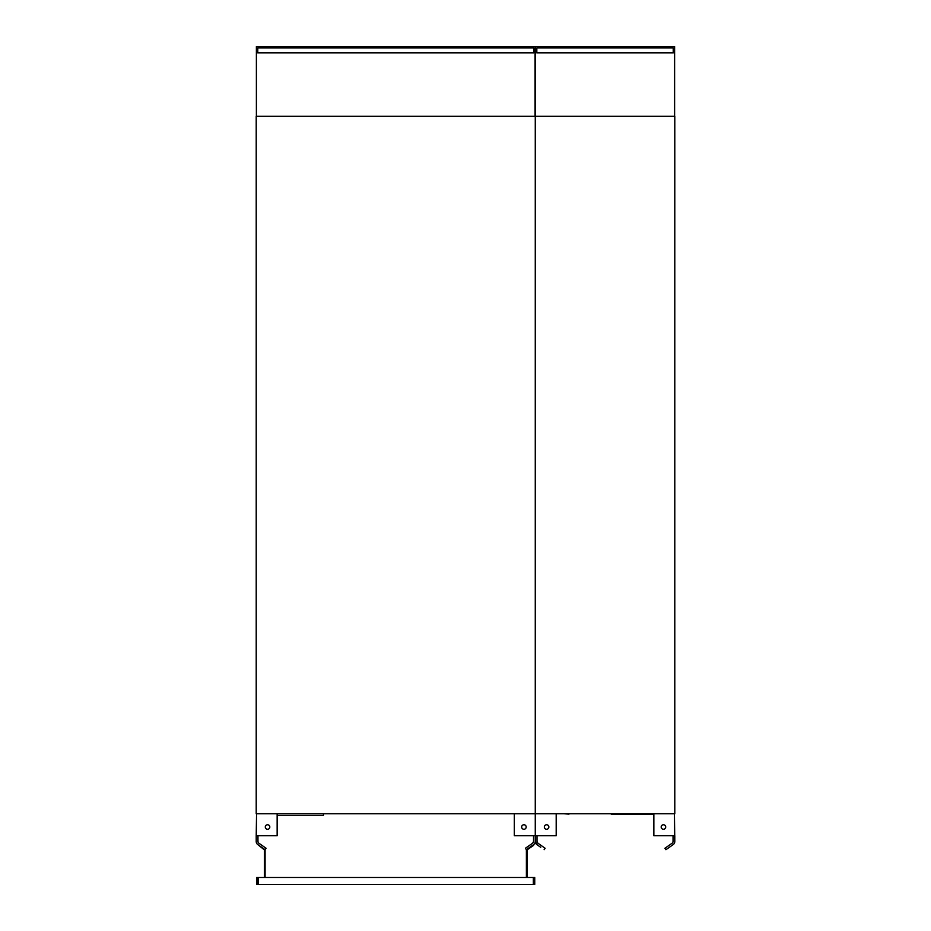 <?xml version="1.0" encoding="UTF-8"?>
<svg xmlns="http://www.w3.org/2000/svg" width="931" height="931" viewBox="0 0 931 931"><rect width="100%" height="100%" fill="white"/><g stroke="black" fill="none" stroke-linecap="round" stroke-linejoin="round"><path stroke-width="1.4" d="M259.702 47.947L259.702 46.55L284.118 46.55L284.118 47.947L257.782 47.947L257.782 52.869A1.746 1.746 0 0 1 258.131 52.834L533.347 52.834A1.746 1.746 0 0 1 533.696 52.869L533.696 47.947L487.332 47.947L487.332 46.55L507.36 46.55L507.36 47.947M531.776 47.947L531.776 46.55L507.36 46.55M284.118 47.947L304.146 47.947L304.146 46.55L487.332 46.55M284.118 46.55L304.146 46.55M304.146 47.947L487.332 47.947M256.386 116.317L256.386 46.55L259.702 46.55M535.092 116.317L535.092 46.55L531.776 46.55M533.347 52.834L258.131 52.834M261.681 847.303L257.701 844.51L264.392 849.898L264.392 877.479M258.131 883.752L257.433 883.752L257.433 877.479L256.735 877.479L256.735 884.45L534.743 884.45L534.743 877.479L534.045 877.479L534.045 883.752L533.347 883.752M533.347 884.45L533.347 877.479L258.131 877.479L258.131 884.45M527.086 877.479L527.086 849.898L533.626 845.325L533.626 844.626L529.797 847.303M533.51 841.659L532.625 843.195L525.398 848.257L526.387 849.677L526.387 877.479M265.091 877.479L265.091 849.677L266.08 848.257L258.853 843.195A2.095 2.095 0 0 1 257.957 841.484L257.957 835.735M537.175 52.834L672.869 52.834L537.175 52.834A1.746 1.746 0 0 0 536.826 52.869L536.826 47.947L538.746 47.947L538.746 46.55L535.441 46.55L535.441 116.317M672.869 52.834A1.746 1.746 0 0 1 673.218 52.869L673.218 47.947L626.854 47.947L626.854 46.55L538.746 46.55M674.614 116.317L674.614 46.55L626.854 46.55M538.746 47.947L626.854 47.947M583.19 47.947L583.19 46.55M563.162 47.947L563.162 46.55M646.882 47.947L646.882 46.55M671.298 47.947L671.298 46.55M535.267 813.764L535.267 116.317L674.789 116.317L674.789 813.764L535.267 813.764L535.267 116.317L256.211 116.317L256.211 813.764L535.267 813.764M611.132 814.113L653.853 814.113M663.454 829.277A2.269 2.269 0 0 1 661.487 825.878A2.269 2.269 0 0 1 665.409 825.878A2.269 2.269 0 0 1 663.454 829.277M653.853 813.764L653.853 835.735L674.789 835.735L674.789 841.484A3.84 3.84 0 0 1 673.148 844.626L665.921 849.689L664.92 848.257L665.921 849.689L673.299 844.51L665.921 849.689L664.92 848.257L665.921 849.689M674.44 813.764L674.789 841.484M673.043 835.735L673.043 841.484A2.095 2.095 0 0 1 672.147 843.195L664.92 848.257M672.147 843.195L672.147 843.195A2.095 2.095 0 0 0 672.298 843.079L673.032 841.659L672.298 843.079M514.331 813.764L514.331 835.735L535.267 835.735L535.267 814.113L535.267 841.484A3.84 3.84 0 0 1 533.626 844.626L533.3 844.859M537.001 841.484L537.012 841.659A2.095 2.095 0 0 1 537.001 841.484L537.897 843.195A2.095 2.095 0 0 1 537.001 841.484L537.001 835.735M545.124 848.257L544.123 849.689L545.124 848.257L544.123 849.689L545.124 848.257L537.757 843.079M540.725 847.303L536.756 844.51L535.267 841.659M536.896 844.626A3.84 3.84 0 0 1 535.267 841.484L535.267 835.735L556.191 835.735L556.191 813.764M546.602 829.277A2.269 2.269 0 0 1 544.635 825.878A2.269 2.269 0 0 1 548.557 825.878A2.269 2.269 0 0 1 546.602 829.277M535.616 813.764L534.918 813.764M598.924 813.764L597.83 813.764M592.256 813.764L591.325 813.764M595.887 813.764L596.818 813.764M590.138 813.764L584.819 813.764M583.865 813.764L578.337 813.764M577.325 813.764L571.832 813.764M568.992 814.113L563.965 813.764M646.556 814.113L641.028 814.113M635.454 814.113L634.535 814.113M639.097 814.113L640.016 814.113M633.336 814.113L628.018 814.113M626.47 814.113L620.965 814.113M619.348 814.113L618.428 814.113M256.56 813.764L256.211 835.735L277.147 835.735L277.147 813.764M532.625 843.195L532.765 843.079A2.095 2.095 0 0 0 533.521 841.484A2.095 2.095 0 0 1 532.625 843.195L532.625 843.195M533.777 844.51L526.399 849.689L525.398 848.257M535.267 835.735L535.267 841.484M533.521 835.735L533.521 841.484M523.92 829.277A2.269 2.269 0 0 1 521.965 825.878A2.269 2.269 0 0 1 525.887 825.878A2.269 2.269 0 0 1 523.92 829.277M257.968 841.659L258.702 843.079A2.095 2.095 0 0 1 257.957 841.484M266.08 848.257L265.079 849.689L257.852 844.626A3.84 3.84 0 0 1 256.211 841.484L256.211 835.735M267.546 829.277A2.269 2.269 0 0 1 265.591 825.878A2.269 2.269 0 0 1 269.513 825.878A2.269 2.269 0 0 1 267.546 829.277M323.453 813.764L323.453 815.428L277.147 815.428"/></g></svg>
